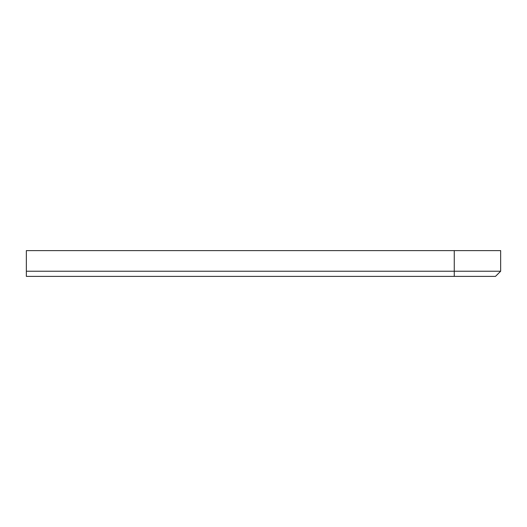 <?xml version="1.0" encoding="UTF-8"?>
<svg xmlns="http://www.w3.org/2000/svg" width="527" height="527" viewBox="0 0 527 527"><rect width="100%" height="100%" fill="white"/><g stroke="black" fill="none" stroke-linecap="round" stroke-linejoin="round"><path stroke-width="0.79" d="M500.65 271.234L495.492 276.392L26.35 276.392L26.35 271.234L500.65 271.234L500.65 250.608L26.35 250.608L26.35 271.234M454.254 250.608L454.254 276.392"/></g></svg>
